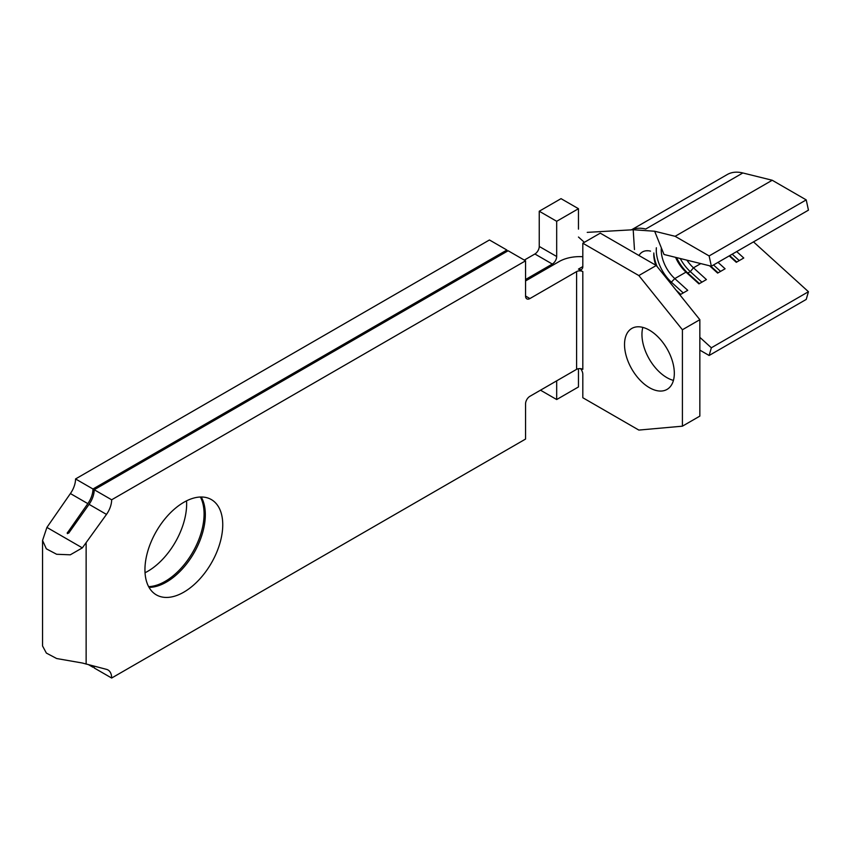 <?xml version="1.0" encoding="UTF-8"?>
<svg xmlns="http://www.w3.org/2000/svg" width="851" height="851" viewBox="0 0 851 851"><rect width="100%" height="100%" fill="white"/><g stroke="black" fill="none" stroke-linecap="round" stroke-linejoin="round"><path stroke-width="1.28" d="M624.528 344.549A35.21 20.328 -120 0 0 639.888 379.982A35.21 20.328 -120 0 0 667.024 389.418A35.21 20.328 -120 0 0 674.322 373.302A35.21 20.328 -120 0 0 658.951 337.868A35.21 20.328 -120 0 0 631.814 328.433A35.21 20.328 -120 0 0 624.528 344.549M642.835 327.401A35.21 20.328 -120 0 0 641.952 334.486A35.21 20.328 -120 0 0 673.428 380.386M222.749 524.769A55.017 31.764 -60 0 1 198.73 580.127A55.017 31.764 -60 0 1 156.339 594.87A55.017 31.764 -60 0 1 144.947 569.681A55.017 31.764 -60 0 1 168.955 514.323A55.017 31.764 -60 0 1 211.356 499.58A55.017 31.764 -60 0 1 222.749 524.769M149.042 587.381A55.017 31.764 120 0 0 205.325 514.706A55.017 31.764 120 0 0 201.23 497.005M200.389 497.016A55.017 31.764 -60 0 1 204.08 513.983A55.017 31.764 -60 0 1 148.638 586.647M145.042 572.755A55.017 31.764 120 0 0 186.646 503.92A55.017 31.764 120 0 0 186.55 500.856M582.818 243.216L600.253 233.153L656.27 265.491L638.835 275.554L582.818 243.216L582.818 266.565A6.159 3.553 60 0 1 581.541 269.395A6.159 3.553 60 0 1 578.467 269.086L582.818 266.565M540.491 390.183L556.682 399.534L578.467 386.95L578.467 368.706M561.032 198.655L539.247 211.229L556.682 221.292L578.467 208.708L561.032 198.655M670.418 283.096L674.79 278.596L686.002 272.129A26.402 15.244 60 0 1 675.588 257.353M678.183 292.755L680.279 294.648L687.746 290.34L674.79 278.596A26.402 15.244 60 0 1 661.301 248.407M638.973 255.502A26.402 15.244 60 0 1 646.324 250.768L647.271 250.822M646.313 250.768L646.377 250.768A26.402 15.244 60 0 1 650.515 251.141M655.77 265.204A26.402 15.244 60 0 1 653.781 254.353M634.463 249.534L633.197 229.749L654.653 231.238L664.003 254.481L711.351 266.214L808.45 210.154L806.227 199.889L772.219 180.252L742.838 172.966A51.049 29.477 -120 0 0 727.211 174.561L631.761 229.674M700.777 263.587L693.469 267.81L706.415 279.564L698.948 283.872L686.002 272.129L687.799 273.054L690.289 271.618L693.469 267.81A26.402 15.244 60 0 1 686.938 260.161M578.467 208.708L578.467 229.132M506.888 250.034L489.453 239.971L75.548 478.943L92.972 489.006L506.888 250.034L506.888 251.47M88.632 664.737L92.972 667.248L94.153 666.567M92.972 489.006A17.605 10.169 -60 0 1 87.823 503.622L67.197 533.141L68.697 533.13L89.068 504.345L106.492 514.408L82.345 547.874L70.303 554.809L56.634 554.267L46.337 548.831L42.55 540.459L46.911 527.418L70.399 493.559A17.605 10.169 120 0 0 75.548 478.943M42.55 540.459L42.55 645.983L46.369 653.079L56.666 658.536L82.345 663.014L106.492 669.354A17.605 10.169 120 0 1 108.003 669.971A17.605 10.169 120 0 1 111.651 678.034L525.556 439.063L525.556 403.842A6.159 3.553 -60 0 1 529.918 396.3L576.595 369.345A4.404 2.542 180 0 1 582.818 369.345L582.818 271.597L578.467 269.086M582.818 271.597A4.404 2.542 0 0 0 576.595 271.597L529.918 298.552A6.159 3.553 -60 0 1 526.833 298.861A6.159 3.553 -60 0 1 525.556 296.031L525.556 260.821L508.132 250.758L94.216 489.729L111.651 499.792L525.556 260.821M106.492 514.408A17.605 10.169 120 0 0 111.651 499.792M111.651 678.034L94.216 667.971A17.605 10.169 120 0 0 94.11 666.163M89.068 504.345A17.605 10.169 120 0 0 94.216 489.729M582.818 256.725A29.051 16.775 0 0 0 559.171 261.534L525.556 280.947M556.682 399.534L556.682 380.844M524.312 260.098L534.896 253.992A6.159 3.553 120 0 0 539.247 246.45L556.682 256.502L556.682 221.292M556.682 256.502A6.159 3.553 -60 0 1 552.32 264.055L534.896 253.992M525.556 279.5L552.32 264.055M92.908 665.844A17.605 10.169 -60 0 1 92.972 667.248M539.247 246.45L539.247 211.229M656.27 265.491L699.841 319.689L699.841 416.118L682.406 426.181L638.835 430.074L582.818 397.736L582.818 374.376A6.159 3.553 60 0 0 580.552 368.643M682.406 426.181L682.406 329.752L638.835 275.554M699.841 319.689L682.406 329.752M633.197 229.749L587.243 232.366M742.838 172.966L645.739 229.025A51.049 29.477 -120 0 0 633.335 229.185L630.58 229.983M711.351 266.214L709.128 255.938L675.12 236.312L654.653 231.238M699.841 350.123L709.128 355.484L711.351 347.782L699.841 337.336M709.128 355.484L806.227 299.424L808.45 291.723L753.497 241.875M711.351 347.782L808.45 291.723M736.689 251.577L743.763 258.002L736.296 262.31L729.222 255.896M718.021 262.363L725.095 268.778L717.627 273.097L709.543 265.757M709.128 255.938L806.227 199.889M675.12 236.312L772.219 180.252M732.19 254.183L739.264 260.597M729.69 255.619L736.775 262.034M713.51 264.959L720.584 271.384M710.606 266.023L718.095 272.82M701.915 282.16L690.289 271.618A29.923 17.275 60 0 1 680.247 258.502M699.426 283.596L687.799 273.054A29.923 17.275 60 0 1 676.588 257.598M683.247 292.946L671.62 282.404A29.923 17.275 60 0 1 656.366 247.769M657.089 266.512A29.923 17.275 60 0 1 653.813 252.981M676.088 290.148L680.747 294.382M86.132 543.193L86.132 664.099M576.595 369.345L576.595 271.597M67.452 532.407L67.452 533.651M46.911 527.418L82.345 547.874M70.399 493.559L87.823 503.622M525.556 296.031L529.918 298.552M578.467 237.025L583.807 241.833"/></g></svg>
